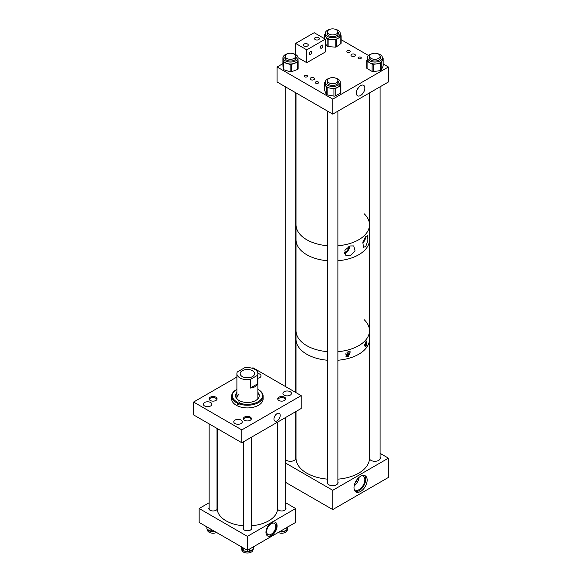 <?xml version="1.0" encoding="UTF-8"?>
<svg xmlns="http://www.w3.org/2000/svg" width="582" height="582" viewBox="0 0 582 582"><rect width="100%" height="100%" fill="white"/><g stroke="black" fill="none" stroke-linecap="round" stroke-linejoin="round"><path stroke-width="0.87" d="M350.117 255.92L355.064 250.944L353.747 245.924L350.117 245.968L344.842 250.195L345.817 255.353L350.117 255.92M344.413 253.461A5.653 3.266 120 0 0 345.657 252.974A5.653 3.266 120 0 0 349.658 246.135M365.787 246.477L367.94 240.213L367.446 235.623L365.787 236.576L362.848 242.323L363.452 247.27L365.787 246.477M362.695 242.992A5.653 3.266 120 0 0 365.656 236.728M364.237 213.827A36.739 21.207 180 0 1 369.49 224.754A36.739 21.207 180 0 1 337.887 245.757A36.739 21.207 0 0 0 352.314 242.701A36.739 21.207 0 0 0 369.49 224.754L369.49 239.748A36.739 21.207 180 0 1 337.887 260.751A36.739 21.207 0 0 0 369.49 239.748L369.49 330.671A36.739 21.207 0 0 0 364.237 319.751M327.39 245.735A36.739 21.207 180 0 1 306.75 239.74A36.739 21.207 180 0 1 296.012 224.754A36.739 21.207 0 0 0 327.39 245.735M327.39 260.736A36.739 21.207 180 0 1 306.75 254.734A36.739 21.207 180 0 1 296.012 239.748A36.739 21.207 0 0 0 303.258 252.399A36.739 21.207 0 0 0 327.39 260.736M363.066 241.574A4.452 2.575 120 0 0 364.761 237.98M344.253 252.421A4.452 2.575 120 0 0 345.657 251.991A4.452 2.575 120 0 0 348.807 246.513M364.732 344.333A1.499 0.866 120 0 0 365.634 342.049M366.042 341.445L366.951 340.943L366.042 346.399L365.03 346.836L366.042 341.445M364.579 345.672A3.034 1.753 120 0 0 364.688 345.613A3.034 1.753 120 0 0 366.616 340.95M346.195 352.91A1.499 0.866 120 0 0 346.166 354.693A1.499 0.866 120 0 0 346.916 354.62A1.499 0.866 120 0 0 347.898 353.303A1.499 0.866 120 0 0 347.665 352.095A1.499 0.866 120 0 0 347.432 352.03M348.276 351.703L350.291 351.841L348.276 356.657L346.152 356.46L348.276 351.703M345.744 356.148A3.034 1.753 120 0 0 346.916 355.871A3.034 1.753 120 0 0 348.996 351.586M306.772 345.672A36.739 21.207 0 0 0 327.39 351.659A36.739 21.207 0 0 1 303.258 343.322A36.739 21.207 0 0 1 296.012 330.671A36.739 21.207 0 0 0 306.772 345.672M369.49 330.671A36.739 21.207 0 0 1 337.887 351.673A36.739 21.207 0 0 0 369.49 330.671L369.49 458.158A36.739 21.207 0 0 1 337.887 479.161M306.772 354.242A36.739 21.207 0 0 0 327.39 360.229A36.739 21.207 0 0 1 313.807 357.413A36.739 21.207 0 0 1 296.012 339.241A36.739 21.207 0 0 0 306.772 354.242M337.887 360.243A36.739 21.207 0 0 0 369.49 339.241A36.739 21.207 0 0 1 337.887 360.243M360.585 476.265A9.312 5.376 -60 0 1 365.234 475.807A9.312 5.376 -60 0 1 366.667 483.264A9.312 5.376 -60 0 1 360.585 491.47A9.312 5.376 -60 0 1 355.929 491.928A9.312 5.376 -60 0 1 354.503 484.471A9.312 5.376 -60 0 1 360.585 476.265M355.26 491.419A9.312 5.376 120 0 0 359.145 490.641A9.312 5.376 120 0 0 365.009 483.096A9.312 5.376 120 0 0 364.463 475.487M327.39 481.649A5.456 3.15 0 0 0 327.186 482.514A5.456 3.15 0 0 0 328.779 484.741A5.456 3.15 0 0 0 334.73 485.424A5.456 3.15 0 0 0 338.098 482.514A5.456 3.15 0 0 0 337.887 481.649M285.646 459.656A5.456 3.15 0 0 0 286.577 460.377A5.456 3.15 0 0 0 292.528 461.06A5.456 3.15 0 0 0 295.896 458.143A5.456 3.15 0 0 0 295.685 457.277M369.475 458.711A5.456 3.15 0 0 0 370.981 460.377A5.456 3.15 0 0 0 376.932 461.06A5.456 3.15 0 0 0 380.301 458.143A5.456 3.15 0 0 0 380.09 457.277M354.882 483.358A5.784 3.339 120 0 0 357.29 479.182M354.118 489.026A8.053 4.649 120 0 0 355.115 490.008A8.053 4.649 120 0 0 359.145 489.608A8.053 4.649 120 0 0 364.405 482.514A8.053 4.649 120 0 0 363.168 476.061A8.053 4.649 120 0 0 361.815 475.69M354.169 485.868A8.053 4.649 120 0 0 359.109 477.313M380.09 453.349L388.412 458.158L388.412 477.444L332.751 509.577L332.751 490.299L285.646 463.105M332.751 509.577L285.646 482.383M388.412 458.158L332.751 490.299M349.673 50.823A1.637 0.946 0 0 0 347.883 50.612A1.637 0.946 0 0 0 346.872 51.492A1.637 0.946 0 0 0 347.352 52.162A1.637 0.946 0 0 0 349.142 52.365A1.637 0.946 0 0 0 350.153 51.492A1.637 0.946 0 0 0 349.673 50.823M360.804 57.247A1.637 0.946 0 0 0 359.021 57.043A1.637 0.946 0 0 0 358.01 57.916A1.637 0.946 0 0 0 358.49 58.586A1.637 0.946 0 0 0 360.273 58.789A1.637 0.946 0 0 0 361.284 57.916A1.637 0.946 0 0 0 360.804 57.247M318.128 81.887A1.637 0.946 0 0 0 316.339 81.684A1.637 0.946 0 0 0 315.328 82.557A1.637 0.946 0 0 0 315.808 83.226A1.637 0.946 0 0 0 317.597 83.43A1.637 0.946 0 0 0 318.609 82.557A1.637 0.946 0 0 0 318.128 81.887M306.998 75.456A1.637 0.946 0 0 0 305.208 75.253A1.637 0.946 0 0 0 304.197 76.126A1.637 0.946 0 0 0 304.677 76.795A1.637 0.946 0 0 0 306.467 77.006A1.637 0.946 0 0 0 307.478 76.126A1.637 0.946 0 0 0 306.998 75.456M360.585 85.627A6.038 3.485 120 0 0 356.679 90.814A6.038 3.485 120 0 0 357.413 95.695A6.038 3.485 120 0 0 360.585 95.492A6.038 3.485 120 0 0 364.565 90.028A6.038 3.485 120 0 0 363.452 85.248A6.038 3.485 120 0 0 360.585 85.627M351.601 56.105A2.204 1.273 180 0 1 350.953 55.203A2.204 1.273 180 0 1 352.314 54.031A2.204 1.273 180 0 1 354.722 54.308A2.204 1.273 180 0 1 355.362 55.203A2.204 1.273 180 0 1 354.002 56.381A2.204 1.273 180 0 1 351.601 56.105M310.781 79.676A2.204 1.273 180 0 1 310.133 78.774A2.204 1.273 180 0 1 311.494 77.595A2.204 1.273 180 0 1 313.894 77.872A2.204 1.273 180 0 1 314.542 78.774A2.204 1.273 180 0 1 313.181 79.952A2.204 1.273 180 0 1 310.781 79.676M388.412 66.988L332.751 99.129L332.751 114.123L388.412 81.989L388.412 66.988L383.152 63.955M368.508 55.494L341.117 39.678M332.751 99.129L277.083 66.988L277.083 81.989L332.751 114.123M282.917 63.62L277.083 66.988M356.904 90.166A5.493 3.172 120 0 0 358.403 87.569M307.572 44.028A2.437 1.411 0 0 0 304.91 43.723A2.437 1.411 0 0 0 303.404 45.025A2.437 1.411 0 0 0 304.117 46.022A2.437 1.411 0 0 0 306.779 46.327A2.437 1.411 0 0 0 308.285 45.025A2.437 1.411 0 0 0 307.572 44.028M318.703 37.604A2.437 1.411 0 0 0 316.041 37.299A2.437 1.411 0 0 0 314.535 38.601A2.437 1.411 0 0 0 315.255 39.598A2.437 1.411 0 0 0 317.91 39.903A2.437 1.411 0 0 0 319.416 38.601A2.437 1.411 0 0 0 318.703 37.604M310.482 51.609A1.782 1.033 -60 0 1 311.377 51.514A1.782 1.033 -60 0 1 311.646 52.947A1.782 1.033 -60 0 1 310.482 54.519A1.782 1.033 -60 0 1 309.588 54.606A1.782 1.033 -60 0 1 309.318 53.18A1.782 1.033 -60 0 1 310.482 51.609M321.613 45.178A1.782 1.033 -60 0 1 322.508 45.09A1.782 1.033 -60 0 1 322.784 46.516A1.782 1.033 -60 0 1 321.613 48.095A1.782 1.033 -60 0 1 320.726 48.182A1.782 1.033 -60 0 1 320.449 46.749A1.782 1.033 -60 0 1 321.613 45.178M325.331 39.132L314.193 32.708L295.641 43.417L306.772 49.848L325.331 39.132L325.331 51.994L306.772 62.703L306.772 49.848M295.641 54.562L295.641 43.417M306.772 62.703L298.028 57.654M338.2 83.117A5.696 3.288 0 0 0 337.887 82.651M337.887 80.745A5.696 3.288 180 0 1 338.44 82.157A5.696 3.288 180 0 1 334.825 85.219A5.696 3.288 180 0 1 328.568 84.39A5.696 3.288 180 0 1 327.055 82.157A5.696 3.288 180 0 1 327.39 81.044M329.186 78.344A7.501 4.329 0 0 0 325.251 82.157A7.501 4.329 0 0 0 327.237 85.096A7.501 4.329 0 0 0 335.479 86.194A7.501 4.329 0 0 0 340.252 82.157A7.501 4.329 0 0 0 338.258 79.217A7.501 4.329 0 0 0 335.756 78.192M324.647 89.963A1.31 0.757 0 0 0 324.618 90.13L324.618 82.848A1.31 0.757 0 0 1 325.04 82.288L325.251 84.07A7.501 4.329 0 0 0 325.433 85.023A7.501 4.329 0 0 0 327.237 87.009A7.501 4.329 0 0 0 330.525 88.202A7.501 4.329 0 0 0 337.836 87.249A7.501 4.329 0 0 0 340.252 84.07L340.252 82.157M324.618 82.848A1.31 0.757 0 0 0 324.647 83.015L326.218 87.038A1.31 0.757 0 0 0 327.113 87.591L333.937 88.813A1.31 0.757 0 0 0 335.21 88.653L340.463 85.852A1.31 0.757 0 0 0 340.885 85.292A1.31 0.757 0 0 0 340.848 85.125L340.252 83.59M324.618 90.13A1.31 0.757 0 0 0 324.647 90.297L326.218 94.32A1.31 0.757 0 0 0 327.113 94.873L333.937 96.103A1.31 0.757 0 0 0 335.21 95.935L340.463 93.135A1.31 0.757 0 0 0 340.885 92.582A1.31 0.757 0 0 0 340.848 92.414M380.381 58.687A5.696 3.288 0 0 0 380.09 58.251M380.09 56.338A5.696 3.288 180 0 1 380.439 56.898A5.696 3.288 180 0 1 380.628 57.727A5.696 3.288 180 0 1 375.659 60.994A5.696 3.288 180 0 1 369.425 58.564A5.696 3.288 180 0 1 369.235 57.727A5.696 3.288 180 0 1 369.592 56.585M371.796 53.799A7.501 4.329 0 0 0 367.431 57.727A7.501 4.329 0 0 0 367.678 58.833A7.501 4.329 0 0 0 375.892 62.027A7.501 4.329 0 0 0 382.432 57.727A7.501 4.329 0 0 0 382.185 56.629A7.501 4.329 0 0 0 377.587 53.682M367.431 57.727L367.431 59.64A7.501 4.329 0 0 0 367.678 60.739A7.501 4.329 0 0 0 369.599 62.689A7.501 4.329 0 0 0 376.838 63.831A7.501 4.329 0 0 0 382.163 60.783A7.501 4.329 0 0 0 382.432 59.64L382.432 57.727M366.755 67.781A1.31 0.757 0 0 0 366.711 67.978A1.31 0.757 0 0 0 366.755 68.167A1.31 0.757 0 0 0 367.089 68.509L372.116 71.441A1.31 0.757 0 0 0 373.382 71.637L380.293 70.589A1.31 0.757 0 0 0 381.225 70.058L383.109 66.079A1.31 0.757 0 0 0 383.152 65.882A1.31 0.757 0 0 0 383.109 65.679M367.431 59.058L366.755 60.492A1.31 0.757 0 0 0 366.711 60.688A1.31 0.757 0 0 0 366.755 60.884A1.31 0.757 0 0 0 367.089 61.219L372.116 64.151A1.31 0.757 0 0 0 373.382 64.355L380.293 63.307A1.31 0.757 0 0 0 381.225 62.776L383.109 58.797A1.31 0.757 0 0 0 383.152 58.593A1.31 0.757 0 0 0 382.774 58.062L382.432 57.858M380.09 59.088A5.245 3.026 180 0 1 380.097 59.109L380.09 56.265A5.245 3.026 0 0 0 374.895 53.231A5.245 3.026 0 0 0 369.599 56.207A5.245 3.026 0 0 0 369.592 56.265A5.245 3.026 0 0 0 374.793 59.291A5.245 3.026 0 0 0 380.09 56.323A5.245 3.026 0 0 0 380.09 56.265M337.887 31.974A5.696 3.288 180 0 1 338.426 33.363A5.696 3.288 180 0 1 335.217 36.324A5.696 3.288 180 0 1 329.208 35.953A5.696 3.288 180 0 1 327.033 33.363A5.696 3.288 180 0 1 327.39 32.221M329.594 29.435A7.501 4.329 0 0 0 325.229 33.363A7.501 4.329 0 0 0 328.095 36.768A7.501 4.329 0 0 0 336.01 37.263A7.501 4.329 0 0 0 340.23 33.363A7.501 4.329 0 0 0 337.364 29.958A7.501 4.329 0 0 0 335.385 29.318M325.229 33.363L325.229 35.276A7.501 4.329 0 0 0 325.767 36.884A7.501 4.329 0 0 0 328.095 38.681A7.501 4.329 0 0 0 331.667 39.561A7.501 4.329 0 0 0 338.629 37.954A7.501 4.329 0 0 0 340.23 35.276L340.23 33.363M325.331 43.541L327.099 46.087A1.31 0.757 0 0 0 327.506 46.4A1.31 0.757 0 0 0 328.132 46.553L335.203 47.142A1.31 0.757 0 0 0 336.418 46.858L340.834 43.614A1.31 0.757 0 0 0 341.117 43.148L341.117 35.866A1.31 0.757 0 0 0 341.023 35.582L340.23 34.44M325.229 33.778L324.625 34.222A1.31 0.757 0 0 0 324.341 34.694A1.31 0.757 0 0 0 324.436 34.971L327.099 38.805A1.31 0.757 0 0 0 327.506 39.118A1.31 0.757 0 0 0 328.132 39.27L335.203 39.852A1.31 0.757 0 0 0 336.418 39.576L340.834 36.331A1.31 0.757 0 0 0 341.117 35.866M337.887 34.724A5.245 3.026 180 0 1 337.895 34.745L337.887 31.901A5.245 3.026 0 0 0 336.352 29.755A5.245 3.026 0 0 0 330.634 29.1A5.245 3.026 0 0 0 327.39 31.901A5.245 3.026 0 0 0 328.932 34.04A5.245 3.026 0 0 0 334.65 34.702A5.245 3.026 0 0 0 337.887 31.901M338.178 34.323A5.696 3.288 0 0 0 337.887 33.887M295.685 56.338A5.696 3.288 180 0 1 296.223 57.727A5.696 3.288 180 0 1 290.709 61.015A5.696 3.288 180 0 1 284.831 57.727A5.696 3.288 180 0 1 285.187 56.585M287.392 53.799A7.501 4.329 0 0 0 283.027 57.727A7.501 4.329 0 0 0 290.767 62.056A7.501 4.329 0 0 0 298.028 57.727A7.501 4.329 0 0 0 293.183 53.682M283.027 57.727L283.027 59.64A7.501 4.329 0 0 0 283.034 59.779A7.501 4.329 0 0 0 286.984 63.46A7.501 4.329 0 0 0 290.767 63.969A7.501 4.329 0 0 0 294.485 63.322A7.501 4.329 0 0 0 298.028 59.64A7.501 4.329 0 0 0 298.02 59.502M283.056 57.356A1.31 0.757 0 0 0 282.917 57.698L282.917 64.98A1.31 0.757 0 0 0 282.917 64.98A1.31 0.757 0 0 0 282.917 65.002L283.143 69.127A1.31 0.757 0 0 0 283.841 69.767L290.134 71.717A1.31 0.757 0 0 0 290.796 71.804A1.31 0.757 0 0 0 291.451 71.695L297.518 69.52A1.31 0.757 0 0 0 298.137 68.872A1.31 0.757 0 0 0 298.137 68.851L298.137 61.612M282.917 57.698A1.31 0.757 0 0 0 282.917 57.72L283.143 61.845A1.31 0.757 0 0 0 283.841 62.485L290.134 64.435A1.31 0.757 0 0 0 290.796 64.522A1.31 0.757 0 0 0 291.451 64.406L297.518 62.23A1.31 0.757 0 0 0 298.137 61.59A1.31 0.757 0 0 0 298.137 61.568L298.028 59.575M295.685 59.088A5.245 3.026 180 0 1 295.692 59.109L295.685 56.265A5.245 3.026 0 0 0 293.43 53.777A5.245 3.026 0 0 0 288.003 53.58A5.245 3.026 0 0 0 285.187 56.265A5.245 3.026 0 0 0 287.45 58.753A5.245 3.026 0 0 0 292.877 58.949A5.245 3.026 0 0 0 295.685 56.265M295.976 58.687A5.696 3.288 0 0 0 295.685 58.251M277.083 420.859A4.423 2.554 120 0 0 279.993 416.887A4.423 2.554 120 0 0 279.215 413.366A4.423 2.554 120 0 0 277.083 413.635A4.423 2.554 120 0 0 274.217 417.454A4.423 2.554 120 0 0 274.791 421.026A4.423 2.554 120 0 0 277.083 420.859M241.043 420.073A4.263 2.459 0 0 0 236.401 419.535A4.263 2.459 0 0 0 233.768 421.812A4.263 2.459 0 0 0 235.012 423.551A4.263 2.459 0 0 0 239.66 424.082A4.263 2.459 0 0 0 242.287 421.812A4.263 2.459 0 0 0 241.043 420.073M210.611 402.504A4.263 2.459 0 0 0 205.97 401.966A4.263 2.459 0 0 0 203.336 404.243A4.263 2.459 0 0 0 204.588 405.981A4.263 2.459 0 0 0 209.229 406.512A4.263 2.459 0 0 0 211.863 404.243A4.263 2.459 0 0 0 210.611 402.504M284.533 397.208A3.987 2.306 0 0 0 280.189 396.706A3.987 2.306 0 0 0 277.723 398.837A3.987 2.306 0 0 0 278.894 400.46A3.987 2.306 0 0 0 283.238 400.962A3.987 2.306 0 0 0 285.704 398.837A3.987 2.306 0 0 0 284.533 397.208M290.207 391.686A4.263 2.459 0 0 0 285.558 391.155A4.263 2.459 0 0 0 282.932 393.425A4.263 2.459 0 0 0 284.176 395.163A4.263 2.459 0 0 0 288.825 395.695A4.263 2.459 0 0 0 291.451 393.425A4.263 2.459 0 0 0 290.207 391.686M257.891 378.227A4.263 2.459 0 0 0 261.02 375.856A4.263 2.459 0 0 0 259.776 374.117A4.263 2.459 0 0 0 257.884 373.484M215.9 397.2A3.987 2.306 0 0 0 211.55 396.706A3.987 2.306 0 0 0 209.091 398.83A3.987 2.306 0 0 0 210.255 400.46A3.987 2.306 0 0 0 214.605 400.962A3.987 2.306 0 0 0 217.064 398.83A3.987 2.306 0 0 0 215.9 397.2M250.216 417.018A3.987 2.306 0 0 0 245.873 416.516A3.987 2.306 0 0 0 243.407 418.647A3.987 2.306 0 0 0 244.578 420.277A3.987 2.306 0 0 0 248.921 420.771A3.987 2.306 0 0 0 251.388 418.647A3.987 2.306 0 0 0 250.216 417.018M193.588 402.046L193.588 414.901L241.828 442.757L241.828 429.902L193.588 402.046L236.896 377.041M252.13 368.246L252.959 367.766L301.207 395.622L301.207 408.477L241.828 442.757M241.828 429.902L301.207 395.622M235.921 394.4A13.08 7.551 180 0 1 236.838 393.563A13.08 7.551 180 0 1 236.896 393.512M235.535 395.884A11.873 6.853 180 0 1 236.896 392.945M257.891 392.413A11.873 6.853 180 0 1 259.266 395.622A11.873 6.853 180 0 1 256.982 399.659A11.873 6.853 180 0 1 243.713 402.133A11.873 6.853 180 0 1 235.521 395.622A11.873 6.853 180 0 1 236.896 392.413M237.027 398.954A10.498 6.06 180 0 1 236.896 398.015A10.498 6.06 180 0 1 238.918 394.443M257.891 389.358A15.096 8.715 180 0 1 258.066 389.46A15.096 8.715 180 0 1 259.172 401.071A15.096 8.715 180 0 1 239.304 402.977L239.486 402.831A0.989 0.567 0 0 0 239.675 402.497A0.989 0.567 0 0 0 238.991 401.958A0.989 0.567 0 0 0 237.893 402.162L237.711 402.308A15.096 8.715 180 0 1 235.208 390.478A15.096 8.715 180 0 1 236.721 389.46A15.096 8.715 180 0 1 236.896 389.358M237.711 402.308L237.325 403.137A15.743 9.086 180 0 1 231.651 396.153A15.743 9.086 180 0 1 234.684 390.784A15.743 9.086 180 0 1 236.263 389.722L236.721 389.46M258.066 389.46L258.532 389.722A15.743 9.086 180 0 1 263.137 396.153A15.743 9.086 180 0 1 260.11 401.515A15.743 9.086 180 0 1 238.918 403.813L238.918 404.912A15.743 9.086 180 0 1 237.325 404.235L237.325 403.137M263.137 396.153L263.137 398.83A15.743 9.086 180 0 1 260.11 404.199A15.743 9.086 180 0 1 242.512 407.473A15.743 9.086 180 0 1 231.651 398.83L231.651 396.153M239.304 402.977L238.918 403.813M257.891 373.651A10.498 6.06 0 0 0 254.814 369.366A10.498 6.06 0 0 0 244.491 367.831L237.31 371.978A10.498 6.06 0 0 0 236.896 373.651A10.498 6.06 0 0 0 239.973 377.936A10.498 6.06 0 0 0 250.296 379.479L250.296 388.048C253.919 387.75 256.313 386.368 257.484 383.902L257.484 375.325A10.498 6.06 0 0 0 257.891 373.651L257.891 398.015A10.498 6.06 180 0 1 257.768 398.954M257.891 393.512A13.08 7.551 180 0 1 258.874 394.4M257.891 392.945A11.873 6.853 180 0 1 259.259 395.884M237.325 404.235L237.893 403.792A0.989 0.567 180 0 1 239.02 403.588M252.501 370.705A7.217 4.169 0 0 0 244.636 369.803A7.217 4.169 0 0 0 240.177 373.651A7.217 4.169 0 0 0 242.294 376.598A7.217 4.169 0 0 0 250.158 377.5A7.217 4.169 0 0 0 254.61 373.651A7.217 4.169 0 0 0 252.501 370.705M250.296 379.479L257.484 375.325M250.296 388.048L257.484 383.902M271.518 522.701A7.872 4.547 -60 0 1 275.453 522.309A7.872 4.547 -60 0 1 276.661 528.616A7.872 4.547 -60 0 1 271.518 535.556A7.872 4.547 -60 0 1 267.582 535.942A7.872 4.547 -60 0 1 266.374 529.635A7.872 4.547 -60 0 1 271.518 522.701M267.436 535.855A7.872 4.547 120 0 0 271.219 535.382A7.872 4.547 120 0 0 276.319 528.58A7.872 4.547 120 0 0 275.301 522.229M277.556 509.054A4.263 2.459 0 0 0 278.698 510.247A4.263 2.459 0 0 0 283.347 510.785A4.263 2.459 0 0 0 285.973 508.508A4.263 2.459 0 0 0 285.646 507.569M209.142 507.562A4.263 2.459 0 0 0 208.814 508.508A4.263 2.459 0 0 0 210.066 510.247A4.263 2.459 0 0 0 214.256 510.872A4.263 2.459 0 0 0 217.232 509.054M243.458 527.379A4.263 2.459 0 0 0 243.138 528.318A4.263 2.459 0 0 0 244.382 530.064A4.263 2.459 0 0 0 249.031 530.595A4.263 2.459 0 0 0 251.657 528.318A4.263 2.459 0 0 0 251.337 527.379M271.219 534.232A6.467 3.732 120 0 0 275.446 528.536A6.467 3.732 120 0 0 274.449 523.356A6.467 3.732 120 0 0 271.219 523.676A6.467 3.732 120 0 0 266.993 529.373A6.467 3.732 120 0 0 267.989 534.552A6.467 3.732 120 0 0 271.219 534.232M199.153 508.508L199.153 522.432L247.394 550.288L247.394 536.364L199.153 508.508L209.142 502.739M247.394 536.364L295.641 508.508L295.641 522.432L247.394 550.288M217.217 507.926A4.263 2.459 0 0 0 217.013 507.562M295.641 508.508L285.646 502.739M216.577 532.494A5.565 3.208 180 0 1 207.636 530.675A5.565 3.208 180 0 1 207.512 529.998L207.512 529.54M214.991 531.577A5.565 3.208 180 0 1 214.249 531.701A5.565 3.208 180 0 1 212.634 531.766A5.565 3.208 180 0 1 211.928 531.701M210.553 531.424A5.565 3.208 180 0 1 210.087 531.271A5.565 3.208 180 0 1 208.953 530.719A5.565 3.208 180 0 1 208.298 530.209A5.565 3.208 180 0 1 207.825 529.62M207.709 529.525L210.902 531.533L210.902 529.22M211.826 531.693L214.816 531.482M208.298 530.209L207.105 529.278A0.524 0.524 0 0 1 206.865 528.834L207.003 526.965M212.634 531.766L211.353 531.853L211.943 531.562M252.959 549.415L252.959 549.815A5.565 3.208 180 0 1 248.943 552.9A5.565 3.208 180 0 1 241.836 549.815L241.836 548.695M248.368 551.54A5.565 3.208 180 0 1 247.677 551.583A5.565 3.208 180 0 1 246.07 551.496A5.565 3.208 180 0 1 244.658 551.169A5.565 3.208 180 0 1 243.902 550.878L248.485 551.525M242.665 550.07A5.565 3.208 180 0 1 242.41 549.801A5.565 3.208 180 0 1 242.054 549.27A5.565 3.208 180 0 1 241.945 549.001A5.565 3.208 180 0 1 241.865 548.724M249.409 551.38L252.697 549.423M241.515 547.786A0.524 0.415 -26.7 0 1 241.399 547.531L242.709 550.15A0.524 0.415 153.3 0 0 242.745 550.303L242.745 550.303A0.524 0.415 153.3 0 0 242.847 550.419M252.61 549.495A5.565 3.208 180 0 1 252.108 550.085A5.565 3.208 180 0 1 251.409 550.601A5.565 3.208 180 0 1 250.231 551.139A5.565 3.208 180 0 1 249.758 551.285M241.945 549.001L241.283 547.378A0.524 0.415 -26.7 0 1 241.246 547.226L241.399 547.531M250.231 551.139L249.285 551.62L249.78 551.154M280.095 531.41L280.975 531.744M281.921 531.773L286.118 530.522A5.565 3.208 180 0 1 285.413 530.966A5.565 3.208 180 0 1 284.263 531.417A5.565 3.208 180 0 1 282.743 531.722A5.565 3.208 180 0 1 282.139 531.766M287.275 528.623A5.565 3.208 180 0 1 287.275 528.667A5.565 3.208 180 0 1 287.268 528.718A5.565 3.208 180 0 1 287.253 528.842L287.159 529.678A0.524 0.429 -175.3 0 0 287.159 529.649L287.384 526.928M287.275 528.616L287.275 530.006A5.565 3.208 180 0 1 284.103 532.901A5.565 3.208 180 0 1 278.211 532.501M280.713 531.722A5.565 3.208 180 0 1 280.146 531.642A5.565 3.208 180 0 1 279.797 531.577M282.743 531.722L281.586 531.992L282.161 531.613M251.337 525.779A30.177 17.424 0 0 0 266.163 522.149A30.177 17.424 0 0 0 277.57 508.508L277.57 422.117M217.217 428.548L217.217 508.508A30.177 17.424 0 0 0 243.458 525.779M251.249 419.244A3.936 2.27 0 0 0 246.637 417.49A3.936 2.27 0 0 0 243.545 419.244M216.926 399.434A3.936 2.27 0 0 0 214.38 397.761A3.936 2.27 0 0 0 209.229 399.434M285.566 399.434A3.936 2.27 0 0 0 282.437 397.673A3.936 2.27 0 0 0 278.414 398.663A3.936 2.27 0 0 0 277.861 399.434M296.012 411.474L296.012 458.158A36.739 21.207 0 0 0 313.807 476.331A36.739 21.207 0 0 0 327.39 479.139M331.442 83.582A5.245 3.026 0 0 0 337.887 80.629A5.245 3.026 0 0 0 333.842 77.682A5.245 3.026 0 0 0 327.39 80.629A5.245 3.026 0 0 0 331.442 83.582M340.463 93.135L340.463 85.852M335.21 95.935L335.21 88.653M333.937 96.103L333.937 88.813M327.113 94.873L327.113 87.591M326.218 94.32L326.218 87.038M324.647 90.297L324.647 83.015M373.382 71.637L373.382 64.355M380.293 70.589L380.293 63.307M372.116 71.441L372.116 64.151M367.089 68.509L367.089 61.219M383.109 66.079L383.109 58.797M381.225 70.058L381.225 62.776M327.099 46.087L327.099 38.805M336.418 46.858L336.418 39.576M340.834 43.614L340.834 36.331M335.203 47.142L335.203 39.852M328.132 46.553L328.132 39.27M324.436 38.623L324.436 34.971M290.134 71.717L290.134 64.435M297.518 69.52L297.518 62.23M291.451 71.695L291.451 64.406M283.841 69.767L283.841 62.485M283.143 69.127L283.143 61.845M282.917 65.002L282.917 57.72M237.893 403.792L237.893 402.162M206.865 526.885L206.865 528.834L206.894 526.899M210.531 531.301L211.404 531.628L211.404 529.511M210.087 531.271L211.353 531.853A0.524 0.524 0 0 1 211.011 531.773L210.902 531.533M248.354 551.394L249.394 551.38L249.394 549.132M247.677 551.583L248.943 551.692A0.524 0.524 0 0 0 249.285 551.62L248.892 549.423M243.24 547.888L243.24 550.667L243.778 550.739M253.57 546.724L253.316 549.197L253.425 546.804M253.548 546.731L253.57 548.753A0.524 0.524 0 0 1 253.316 549.197L252.108 550.085M242.709 550.15L242.861 547.669M241.246 546.738L241.224 547.145A0.524 0.524 0 0 0 241.283 547.378A0.524 0.415 -26.7 0 0 241.377 547.495M243.254 550.805A0.524 0.415 -26.7 0 1 242.861 550.456L243.371 550.798M280.684 531.57L281.15 531.744L281.15 530.799M286.359 530.369L286.846 530.224L286.846 527.51M281.673 530.5L281.252 531.984A0.524 0.524 0 0 0 281.586 531.992L280.146 531.642M287.13 527.35L287.159 529.649M286.606 530.377L287.13 529.969A0.524 0.429 -175.3 0 0 287.13 529.969A0.524 0.429 -175.3 0 1 286.831 530.348M296.012 92.916L296.012 392.617M340.885 92.582L340.885 85.292M366.711 67.978L366.711 60.688M383.152 65.882L383.152 58.593M324.341 38.565L324.341 34.694M298.028 57.727L298.028 59.64M298.137 68.872L298.137 61.59M236.896 398.015L236.896 373.651M244.658 551.169L243.291 550.892A0.524 0.524 0 0 1 242.898 550.608L242.41 549.801M287.275 528.667L287.384 526.957M287.159 529.678L287.13 529.998A0.524 0.524 0 0 1 286.759 530.457L285.413 530.966M251.337 437.271L251.337 529.264M243.458 441.811L243.458 529.264M217.013 428.432L217.013 509.446M209.142 423.885L209.142 509.446M285.646 417.454L285.646 509.454M277.774 422.001L277.774 509.454M369.49 92.916L369.49 224.754M369.592 56.265L369.592 58.877M369.592 92.851L369.592 459.009M380.09 86.791L380.09 459.009M337.887 80.629L337.887 83.575M337.887 111.155L337.887 483.38M327.39 80.629L327.39 83.277M327.39 111.031L327.39 483.38M285.187 56.265L285.187 58.877M285.187 86.667L285.187 386.375M295.685 92.727L295.685 392.435M295.685 411.663L295.685 459.009M327.39 31.901L327.39 34.513"/></g></svg>
